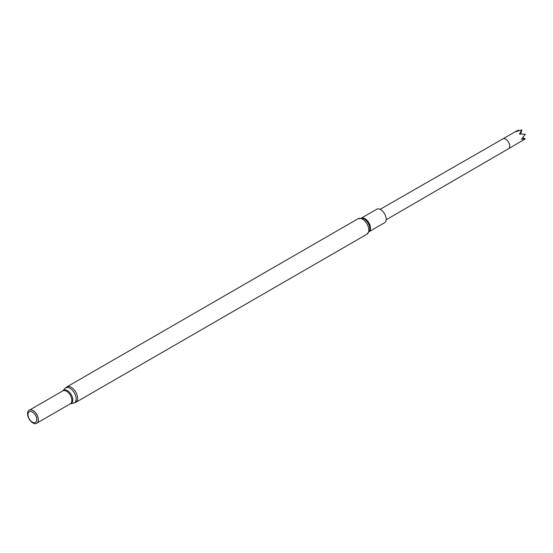 <?xml version="1.0" encoding="UTF-8"?>
<svg xmlns="http://www.w3.org/2000/svg" width="553" height="553" viewBox="0 0 553 553"><rect width="100%" height="100%" fill="white"/><g stroke="black" fill="none" stroke-linecap="round" stroke-linejoin="round"><path stroke-width="0.83" d="M37.97 421.787A7.479 4.32 -120 0 0 38.005 421.711A7.479 4.32 -120 0 0 36.802 414.522A7.479 4.32 -120 0 0 31.175 409.884A7.479 4.32 -120 0 0 31.092 409.877M32.924 422.955A7.59 4.383 -120 0 0 37.936 421.863A7.59 4.383 -120 0 0 36.719 414.57A7.59 4.383 -120 0 0 31.009 409.863A7.59 4.383 -120 0 0 27.65 414.833A7.59 4.383 -120 0 0 32.924 422.955M32.364 422.153A6.207 3.581 -120 0 0 36.159 416.748A6.207 3.581 -120 0 0 28.562 412.358A6.207 3.581 -120 0 0 32.364 422.153M369.314 231.562L384.563 222.762A7.811 4.507 -120 0 0 384.563 213.741A7.811 4.507 -120 0 0 376.752 209.234L361.503 218.034M516.571 130.971L502.857 138.893A5.682 3.277 -120 0 1 502.857 138.886A5.682 3.277 -120 0 1 508.532 142.169A5.682 3.277 -120 0 1 508.539 148.722A5.682 3.277 -120 0 1 508.532 148.729L525.315 138.831A5.682 3.277 -120 0 0 525.329 138.81L521.5 139.245L525.35 134.213A5.682 3.277 -120 0 0 525.336 134.179L519.433 134.075L521.887 129.858L520.615 134.185M522.709 137.794L525.329 138.81M521.887 129.858A5.682 3.277 -120 0 0 521.866 129.844L515.417 131.835L518.396 130.128L518.548 130.702M75.733 402.342L366.964 234.202A8.917 5.15 -120 0 0 366.964 223.903A8.917 5.15 -120 0 0 358.04 218.753L66.809 386.893L64.881 388.496A8.668 5.005 -120 0 1 74.33 392.851A8.668 5.005 -120 0 1 73.383 403.213L75.733 402.342A8.917 5.15 -120 0 0 75.733 392.042A8.917 5.15 -120 0 0 66.809 386.893M73.383 403.213L70.397 403.773A7.645 4.41 -120 0 0 71.233 394.642A7.645 4.41 -120 0 0 62.911 390.798L64.881 388.496M70.397 403.773L70.3 403.814A7.479 4.32 -120 0 0 70.3 395.181A7.479 4.32 -120 0 0 62.828 390.86L29.834 409.911M366.964 234.202L369.674 230.553A8.219 4.742 -120 0 0 362.561 218.235L358.04 218.753M369.363 231.451A7.811 4.507 -120 0 0 368.872 222.804A7.811 4.507 -120 0 0 361.627 218.048M70.3 403.814L37.314 422.858M502.857 138.886L380.125 209.345M508.539 148.722L386.153 219.783"/></g></svg>

